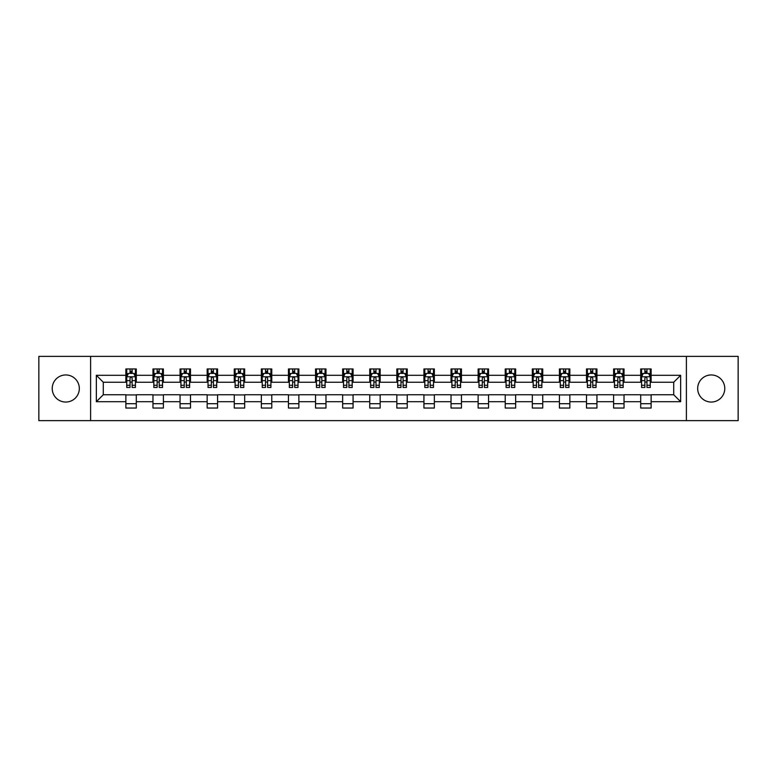 <?xml version="1.0" encoding="UTF-8"?>
<svg xmlns="http://www.w3.org/2000/svg" width="777" height="777" viewBox="0 0 777 777"><rect width="100%" height="100%" fill="white"/><g stroke="black" fill="none" stroke-linecap="round" stroke-linejoin="round"><path stroke-width="1.17" d="M711.227 374.951A13.549 13.549 0 0 0 697.678 388.5A13.549 13.549 0 0 0 711.227 402.049A13.549 13.549 0 0 0 724.776 388.5A13.549 13.549 0 0 0 711.227 374.951M65.773 374.951A13.549 13.549 0 0 0 52.224 388.5A13.549 13.549 0 0 0 65.773 402.049A13.549 13.549 0 0 0 79.322 388.5A13.549 13.549 0 0 0 65.773 374.951M686.392 420.629L738.15 420.629L738.15 356.371L686.392 356.371L686.392 420.629L90.608 420.629L90.608 356.371L38.85 356.371L38.85 420.629L90.608 420.629M686.392 356.371L90.608 356.371M651.126 375.301L651.126 368.958L640.704 368.958L640.704 375.301L624.028 375.301L624.028 368.958L613.607 368.958L613.607 375.301L596.94 375.301L596.94 368.958L586.509 368.958L586.509 375.301L569.842 375.301L569.842 368.958L559.421 368.958L559.421 375.301L542.744 375.301L542.744 368.958L532.323 368.958L532.323 375.301L515.646 375.301L515.646 368.958L505.225 368.958L505.225 375.301L488.548 375.301L488.548 368.958L478.127 368.958L478.127 375.301L461.451 375.301L461.451 368.958L451.029 368.958L451.029 375.301L434.353 375.301L434.353 368.958L423.931 368.958L423.931 375.301L407.255 375.301L407.255 368.958L396.833 368.958L396.833 375.301L380.167 375.301L380.167 368.958L369.745 368.958L369.745 375.301L353.069 375.301L353.069 368.958L342.647 368.958L342.647 375.301L325.971 375.301L325.971 368.958L315.549 368.958L315.549 375.301L298.873 375.301L298.873 368.958L288.452 368.958L288.452 375.301L271.775 375.301L271.775 368.958L261.354 368.958L261.354 375.301L244.677 375.301L244.677 368.958L234.256 368.958L234.256 375.301L217.579 375.301L217.579 368.958L207.158 368.958L207.158 375.301L190.491 375.301L190.491 368.958L180.06 368.958L180.06 375.301L163.393 375.301L163.393 368.958L152.972 368.958L152.972 375.301L136.296 375.301L136.296 368.958L125.874 368.958L125.874 375.301L96.348 375.301L96.348 401.699L103.292 394.755L125.874 394.755L125.874 408.042L136.296 408.042L136.296 394.755L152.972 394.755L152.972 408.042L163.393 408.042L163.393 394.755L180.06 394.755L180.06 408.042L190.491 408.042L190.491 394.755L207.158 394.755L207.158 408.042L217.579 408.042L217.579 394.755L234.256 394.755L234.256 408.042L244.677 408.042L244.677 394.755L261.354 394.755L261.354 408.042L271.775 408.042L271.775 394.755L288.452 394.755L288.452 408.042L298.873 408.042L298.873 394.755L315.549 394.755L315.549 408.042L325.971 408.042L325.971 394.755L342.647 394.755L342.647 408.042L353.069 408.042L353.069 394.755L369.745 394.755L369.745 408.042L380.167 408.042L380.167 394.755L396.833 394.755L396.833 408.042L407.255 408.042L407.255 394.755L423.931 394.755L423.931 408.042L434.353 408.042L434.353 394.755L451.029 394.755L451.029 408.042L461.451 408.042L461.451 394.755L478.127 394.755L478.127 408.042L488.548 408.042L488.548 394.755L505.225 394.755L505.225 408.042L515.646 408.042L515.646 394.755L532.323 394.755L532.323 408.042L542.744 408.042L542.744 394.755L559.421 394.755L559.421 408.042L569.842 408.042L569.842 394.755L586.509 394.755L586.509 408.042L596.94 408.042L596.94 394.755L613.607 394.755L613.607 408.042L624.028 408.042L624.028 394.755L640.704 394.755L640.704 408.042L651.126 408.042L651.126 394.755L673.708 394.755L673.708 382.245L651.126 382.245L651.126 375.301L680.652 375.301L680.652 401.699L651.126 401.699M640.704 401.699L624.028 401.699M613.607 401.699L596.94 401.699M586.509 401.699L569.842 401.699M559.421 401.699L542.744 401.699M532.323 401.699L515.646 401.699M505.225 401.699L488.548 401.699M478.127 401.699L461.451 401.699M451.029 401.699L434.353 401.699M423.931 401.699L407.255 401.699M396.833 401.699L380.167 401.699M369.745 401.699L353.069 401.699M342.647 401.699L325.971 401.699M315.549 401.699L298.873 401.699M288.452 401.699L271.775 401.699M261.354 401.699L244.677 401.699M234.256 401.699L217.579 401.699M207.158 401.699L190.491 401.699M180.06 401.699L163.393 401.699M152.972 401.699L136.296 401.699M125.874 401.699L96.348 401.699M640.704 375.301L640.704 382.245L624.028 382.245L624.028 375.301M613.607 375.301L613.607 382.245L596.94 382.245L596.94 375.301M586.509 375.301L586.509 382.245L569.842 382.245L569.842 375.301M559.421 375.301L559.421 382.245L542.744 382.245L542.744 375.301M532.323 375.301L532.323 382.245L515.646 382.245L515.646 375.301M505.225 375.301L505.225 382.245L488.548 382.245L488.548 375.301M478.127 375.301L478.127 382.245L461.451 382.245L461.451 375.301M451.029 375.301L451.029 382.245L434.353 382.245L434.353 375.301M423.931 375.301L423.931 382.245L407.255 382.245L407.255 375.301M396.833 375.301L396.833 382.245L380.167 382.245L380.167 375.301M369.745 375.301L369.745 382.245L353.069 382.245L353.069 375.301M342.647 375.301L342.647 382.245L325.971 382.245L325.971 375.301M315.549 375.301L315.549 382.245L298.873 382.245L298.873 375.301M288.452 375.301L288.452 382.245L271.775 382.245L271.775 375.301M261.354 375.301L261.354 382.245L244.677 382.245L244.677 375.301M234.256 375.301L234.256 382.245L217.579 382.245L217.579 375.301M207.158 375.301L207.158 382.245L190.491 382.245L190.491 375.301M180.06 375.301L180.06 382.245L163.393 382.245L163.393 375.301M152.972 375.301L152.972 382.245L136.296 382.245L136.296 375.301M125.874 375.301L125.874 382.245L103.292 382.245L96.348 375.301M103.292 382.245L103.292 394.755M680.652 401.699L673.708 394.755M673.708 382.245L680.652 375.301M125.874 373.3L126.738 373.3M130.041 373.3L132.129 373.3M135.421 373.3L136.296 373.3M125.874 382.07L126.738 382.07M130.041 382.07L132.129 382.07M135.421 382.07L136.296 382.07M125.874 394.93L136.296 394.93M125.874 403.7L136.296 403.7M152.972 394.93L163.393 394.93M152.972 403.7L163.393 403.7M152.972 373.3L153.836 373.3M157.139 373.3L159.217 373.3M162.519 373.3L163.393 373.3M152.972 382.07L153.836 382.07M157.139 382.07L159.217 382.07M162.519 382.07L163.393 382.07M180.06 394.93L190.491 394.93M180.06 403.7L190.491 403.7M180.06 373.3L180.934 373.3M184.236 373.3L186.315 373.3M189.617 373.3L190.491 373.3M180.06 382.07L180.934 382.07M184.236 382.07L186.315 382.07M189.617 382.07L190.491 382.07M207.158 394.93L217.579 394.93M207.158 403.7L217.579 403.7M207.158 373.3L208.032 373.3M211.334 373.3L213.413 373.3M216.715 373.3L217.579 373.3M207.158 382.07L208.032 382.07M211.334 382.07L213.413 382.07M216.715 382.07L217.579 382.07M234.256 394.93L244.677 394.93M234.256 403.7L244.677 403.7M234.256 373.3L235.13 373.3M238.422 373.3L240.511 373.3M243.813 373.3L244.677 373.3M234.256 382.07L235.13 382.07M238.422 382.07L240.511 382.07M243.813 382.07L244.677 382.07M261.354 394.93L271.775 394.93M261.354 403.7L271.775 403.7M261.354 373.3L262.228 373.3M265.52 373.3L267.609 373.3M270.911 373.3L271.775 373.3M261.354 382.07L262.228 382.07M265.52 382.07L267.609 382.07M270.911 382.07L271.775 382.07M288.452 394.93L298.873 394.93M288.452 403.7L298.873 403.7M288.452 373.3L289.316 373.3M292.618 373.3L294.706 373.3M298.009 373.3L298.873 373.3M288.452 382.07L289.316 382.07M292.618 382.07L294.706 382.07M298.009 382.07L298.873 382.07M315.549 394.93L325.971 394.93M315.549 403.7L325.971 403.7M315.549 373.3L316.414 373.3M319.716 373.3L321.804 373.3M325.097 373.3L325.971 373.3M315.549 382.07L316.414 382.07M319.716 382.07L321.804 382.07M325.097 382.07L325.971 382.07M342.647 394.93L353.069 394.93M342.647 403.7L353.069 403.7M342.647 373.3L343.512 373.3M346.814 373.3L348.902 373.3M352.195 373.3L353.069 373.3M342.647 382.07L343.512 382.07M346.814 382.07L348.902 382.07M352.195 382.07L353.069 382.07M369.745 394.93L380.167 394.93M369.745 403.7L380.167 403.7M369.745 373.3L370.61 373.3M373.912 373.3L375.99 373.3M379.293 373.3L380.167 373.3M369.745 382.07L370.61 382.07M373.912 382.07L375.99 382.07M379.293 382.07L380.167 382.07M396.833 394.93L407.255 394.93M396.833 403.7L407.255 403.7M396.833 373.3L397.707 373.3M401.01 373.3L403.088 373.3M406.39 373.3L407.255 373.3M396.833 382.07L397.707 382.07M401.01 382.07L403.088 382.07M406.39 382.07L407.255 382.07M423.931 394.93L434.353 394.93M423.931 403.7L434.353 403.7M423.931 373.3L424.805 373.3M428.098 373.3L430.186 373.3M433.488 373.3L434.353 373.3M423.931 382.07L424.805 382.07M428.098 382.07L430.186 382.07M433.488 382.07L434.353 382.07M451.029 394.93L461.451 394.93M451.029 403.7L461.451 403.7M451.029 373.3L451.903 373.3M455.196 373.3L457.284 373.3M460.586 373.3L461.451 373.3M451.029 382.07L451.903 382.07M455.196 382.07L457.284 382.07M460.586 382.07L461.451 382.07M478.127 394.93L488.548 394.93M478.127 403.7L488.548 403.7M478.127 373.3L478.991 373.3M482.294 373.3L484.382 373.3M487.684 373.3L488.548 373.3M478.127 382.07L478.991 382.07M482.294 382.07L484.382 382.07M487.684 382.07L488.548 382.07M505.225 394.93L515.646 394.93M505.225 403.7L515.646 403.7M505.225 373.3L506.089 373.3M509.391 373.3L511.48 373.3M514.772 373.3L515.646 373.3M505.225 382.07L506.089 382.07M509.391 382.07L511.48 382.07M514.772 382.07L515.646 382.07M532.323 394.93L542.744 394.93M532.323 403.7L542.744 403.7M532.323 373.3L533.187 373.3M536.489 373.3L538.578 373.3M541.87 373.3L542.744 373.3M532.323 382.07L533.187 382.07M536.489 382.07L538.578 382.07M541.87 382.07L542.744 382.07M559.421 394.93L569.842 394.93M559.421 403.7L569.842 403.7M559.421 373.3L560.285 373.3M563.587 373.3L565.666 373.3M568.968 373.3L569.842 373.3M559.421 382.07L560.285 382.07M563.587 382.07L565.666 382.07M568.968 382.07L569.842 382.07M586.509 394.93L596.94 394.93M586.509 403.7L596.94 403.7M586.509 373.3L587.383 373.3M590.685 373.3L592.764 373.3M596.066 373.3L596.94 373.3M586.509 382.07L587.383 382.07M590.685 382.07L592.764 382.07M596.066 382.07L596.94 382.07M613.607 394.93L624.028 394.93M613.607 403.7L624.028 403.7M613.607 373.3L614.481 373.3M617.783 373.3L619.861 373.3M623.164 373.3L624.028 373.3M613.607 382.07L614.481 382.07M617.783 382.07L619.861 382.07M623.164 382.07L624.028 382.07M640.704 394.93L651.126 394.93M640.704 403.7L651.126 403.7M640.704 373.3L641.579 373.3M644.871 373.3L646.959 373.3M650.262 373.3L651.126 373.3M640.704 382.07L641.579 382.07M644.871 382.07L646.959 382.07M650.262 382.07L651.126 382.07M132.129 371.221L130.041 371.221M135.421 385.275L132.129 385.275L132.129 387.461L135.421 387.461L135.421 376.864L133.693 373.387L128.477 373.387L126.738 376.864L126.738 387.461L130.041 387.461L130.041 385.275L126.738 385.275M126.738 376.864L126.738 368.958M135.421 376.864L135.421 368.958M130.041 373.387L130.041 368.958M132.129 368.958L132.129 373.387M132.129 385.275L132.129 378.166C131.43 376.826 130.74 376.826 130.041 378.166L130.041 385.275M159.217 371.221L157.139 371.221M162.519 385.275L159.217 385.275L159.217 387.461L162.519 387.461L162.519 376.864L160.781 373.387L155.575 373.387L153.836 376.864L153.836 387.461L157.139 387.461L157.139 385.275L153.836 385.275M153.836 376.864L153.836 368.958M162.519 376.864L162.519 368.958M157.139 373.387L157.139 368.958M159.217 368.958L159.217 373.387M159.217 385.275L159.217 378.166C158.527 376.826 157.828 376.826 157.139 378.166L157.139 385.275M186.315 371.221L184.236 371.221M189.617 385.275L186.315 385.275L186.315 387.461L189.617 387.461L189.617 376.864L187.879 373.387L182.673 373.387L180.934 376.864L180.934 387.461L184.236 387.461L184.236 385.275L180.934 385.275M180.934 376.864L180.934 368.958M189.617 376.864L189.617 368.958M184.236 373.387L184.236 368.958M186.315 368.958L186.315 373.387M186.315 385.275L186.315 378.166C185.625 376.826 184.926 376.826 184.236 378.166L184.236 385.275M213.413 371.221L211.334 371.221M216.715 385.275L213.413 385.275L213.413 387.461L216.715 387.461L216.715 376.864L214.976 373.387L209.771 373.387L208.032 376.864L208.032 387.461L211.334 387.461L211.334 385.275L208.032 385.275M208.032 376.864L208.032 368.958M216.715 376.864L216.715 368.958M211.334 373.387L211.334 368.958M213.413 368.958L213.413 373.387M213.413 385.275L213.413 378.166C212.723 376.826 212.024 376.826 211.334 378.166L211.334 385.275M240.511 371.221L238.422 371.221M243.813 385.275L240.511 385.275L240.511 387.461L243.813 387.461L243.813 376.864L242.074 373.387L236.859 373.387L235.13 376.864L235.13 387.461L238.422 387.461L238.422 385.275L235.13 385.275M235.13 376.864L235.13 368.958M243.813 376.864L243.813 368.958M238.422 373.387L238.422 368.958M240.511 368.958L240.511 373.387M240.511 385.275L240.511 378.166C239.821 376.826 239.122 376.826 238.422 378.166L238.422 385.275M267.609 371.221L265.52 371.221M270.911 385.275L267.609 385.275L267.609 387.461L270.911 387.461L270.911 376.864L269.172 373.387L263.957 373.387L262.228 376.864L262.228 387.461L265.52 387.461L265.52 385.275L262.228 385.275M262.228 376.864L262.228 368.958M270.911 376.864L270.911 368.958M265.52 373.387L265.52 368.958M267.609 368.958L267.609 373.387M267.609 385.275L267.609 378.166C266.909 376.826 266.22 376.826 265.52 378.166L265.52 385.275M294.706 371.221L292.618 371.221M298.009 385.275L294.706 385.275L294.706 387.461L298.009 387.461L298.009 376.864L296.27 373.387L291.054 373.387L289.316 376.864L289.316 387.461L292.618 387.461L292.618 385.275L289.316 385.275M289.316 376.864L289.316 368.958M298.009 376.864L298.009 368.958M292.618 373.387L292.618 368.958M294.706 368.958L294.706 373.387M294.706 385.275L294.706 378.166C294.007 376.826 293.317 376.826 292.618 378.166L292.618 385.275M321.804 371.221L319.716 371.221M325.097 385.275L321.804 385.275L321.804 387.461L325.097 387.461L325.097 376.864L323.368 373.387L318.152 373.387L316.414 376.864L316.414 387.461L319.716 387.461L319.716 385.275L316.414 385.275M316.414 376.864L316.414 368.958M325.097 376.864L325.097 368.958M319.716 373.387L319.716 368.958M321.804 368.958L321.804 373.387M321.804 385.275L321.804 378.166C321.105 376.826 320.415 376.826 319.716 378.166L319.716 385.275M348.902 371.221L346.814 371.221M352.195 385.275L348.902 385.275L348.902 387.461L352.195 387.461L352.195 376.864L350.456 373.387L345.25 373.387L343.512 376.864L343.512 387.461L346.814 387.461L346.814 385.275L343.512 385.275M343.512 376.864L343.512 368.958M352.195 376.864L352.195 368.958M346.814 373.387L346.814 368.958M348.902 368.958L348.902 373.387M348.902 385.275L348.902 378.166C348.203 376.826 347.513 376.826 346.814 378.166L346.814 385.275M375.99 371.221L373.912 371.221M379.293 385.275L375.99 385.275L375.99 387.461L379.293 387.461L379.293 376.864L377.554 373.387L372.348 373.387L370.61 376.864L370.61 387.461L373.912 387.461L373.912 385.275L370.61 385.275M370.61 376.864L370.61 368.958M379.293 376.864L379.293 368.958M373.912 373.387L373.912 368.958M375.99 368.958L375.99 373.387M375.99 385.275L375.99 378.166C375.301 376.826 374.601 376.826 373.912 378.166L373.912 385.275M403.088 371.221L401.01 371.221M406.39 385.275L403.088 385.275L403.088 387.461L406.39 387.461L406.39 376.864L404.652 373.387L399.446 373.387L397.707 376.864L397.707 387.461L401.01 387.461L401.01 385.275L397.707 385.275M397.707 376.864L397.707 368.958M406.39 376.864L406.39 368.958M401.01 373.387L401.01 368.958M403.088 368.958L403.088 373.387M403.088 385.275L403.088 378.166C402.399 376.826 401.699 376.826 401.01 378.166L401.01 385.275M430.186 371.221L428.098 371.221M433.488 385.275L430.186 385.275L430.186 387.461L433.488 387.461L433.488 376.864L431.75 373.387L426.544 373.387L424.805 376.864L424.805 387.461L428.098 387.461L428.098 385.275L424.805 385.275M424.805 376.864L424.805 368.958M433.488 376.864L433.488 368.958M428.098 373.387L428.098 368.958M430.186 368.958L430.186 373.387M430.186 385.275L430.186 378.166C429.496 376.826 428.797 376.826 428.098 378.166L428.098 385.275M457.284 371.221L455.196 371.221M460.586 385.275L457.284 385.275L457.284 387.461L460.586 387.461L460.586 376.864L458.848 373.387L453.632 373.387L451.903 376.864L451.903 387.461L455.196 387.461L455.196 385.275L451.903 385.275M451.903 376.864L451.903 368.958M460.586 376.864L460.586 368.958M455.196 373.387L455.196 368.958M457.284 368.958L457.284 373.387M457.284 385.275L457.284 378.166C456.594 376.826 455.895 376.826 455.196 378.166L455.196 385.275M484.382 371.221L482.294 371.221M487.684 385.275L484.382 385.275L484.382 387.461L487.684 387.461L487.684 376.864L485.946 373.387L480.73 373.387L478.991 376.864L478.991 387.461L482.294 387.461L482.294 385.275L478.991 385.275M478.991 376.864L478.991 368.958M487.684 376.864L487.684 368.958M482.294 373.387L482.294 368.958M484.382 368.958L484.382 373.387M484.382 385.275L484.382 378.166C483.682 376.826 482.993 376.826 482.294 378.166L482.294 385.275M511.48 371.221L509.391 371.221M514.772 385.275L511.48 385.275L511.48 387.461L514.772 387.461L514.772 376.864L513.043 373.387L507.828 373.387L506.089 376.864L506.089 387.461L509.391 387.461L509.391 385.275L506.089 385.275M506.089 376.864L506.089 368.958M514.772 376.864L514.772 368.958M509.391 373.387L509.391 368.958M511.48 368.958L511.48 373.387M511.48 385.275L511.48 378.166C510.78 376.826 510.091 376.826 509.391 378.166L509.391 385.275M538.578 371.221L536.489 371.221M541.87 385.275L538.578 385.275L538.578 387.461L541.87 387.461L541.87 376.864L540.141 373.387L534.926 373.387L533.187 376.864L533.187 387.461L536.489 387.461L536.489 385.275L533.187 385.275M533.187 376.864L533.187 368.958M541.87 376.864L541.87 368.958M536.489 373.387L536.489 368.958M538.578 368.958L538.578 373.387M538.578 385.275L538.578 378.166C537.878 376.826 537.189 376.826 536.489 378.166L536.489 385.275M565.666 371.221L563.587 371.221M568.968 385.275L565.666 385.275L565.666 387.461L568.968 387.461L568.968 376.864L567.229 373.387L562.024 373.387L560.285 376.864L560.285 387.461L563.587 387.461L563.587 385.275L560.285 385.275M560.285 376.864L560.285 368.958M568.968 376.864L568.968 368.958M563.587 373.387L563.587 368.958M565.666 368.958L565.666 373.387M565.666 385.275L565.666 378.166C564.976 376.826 564.277 376.826 563.587 378.166L563.587 385.275M592.764 371.221L590.685 371.221M596.066 385.275L592.764 385.275L592.764 387.461L596.066 387.461L596.066 376.864L594.327 373.387L589.121 373.387L587.383 376.864L587.383 387.461L590.685 387.461L590.685 385.275L587.383 385.275M587.383 376.864L587.383 368.958M596.066 376.864L596.066 368.958M590.685 373.387L590.685 368.958M592.764 368.958L592.764 373.387M592.764 385.275L592.764 378.166C592.074 376.826 591.375 376.826 590.685 378.166L590.685 385.275M619.861 371.221L617.783 371.221M623.164 385.275L619.861 385.275L619.861 387.461L623.164 387.461L623.164 376.864L621.425 373.387L616.219 373.387L614.481 376.864L614.481 387.461L617.783 387.461L617.783 385.275L614.481 385.275M614.481 376.864L614.481 368.958M623.164 376.864L623.164 368.958M617.783 373.387L617.783 368.958M619.861 368.958L619.861 373.387M619.861 385.275L619.861 378.166C619.172 376.826 618.473 376.826 617.783 378.166L617.783 385.275M646.959 371.221L644.871 371.221M650.262 385.275L646.959 385.275L646.959 387.461L650.262 387.461L650.262 376.864L648.523 373.387L643.307 373.387L641.579 376.864L641.579 387.461L644.871 387.461L644.871 385.275L641.579 385.275M641.579 376.864L641.579 368.958M650.262 376.864L650.262 368.958M644.871 373.387L644.871 368.958M646.959 368.958L646.959 373.387M646.959 385.275L646.959 378.166C646.27 376.826 645.57 376.826 644.871 378.166L644.871 385.275M135.383 376.777L126.787 376.777M126.738 373.601L128.37 373.601M133.79 373.601L135.421 373.601M130.041 380.623L126.738 380.623M135.421 380.623L132.129 380.623M132.129 372.319L130.041 372.319M162.48 376.777L153.885 376.777M153.836 373.601L155.468 373.601M160.888 373.601L162.519 373.601M157.139 380.623L153.836 380.623M162.519 380.623L159.217 380.623M159.217 372.319L157.139 372.319M189.578 376.777L180.973 376.777M180.934 373.601L182.566 373.601M187.985 373.601L189.617 373.601M184.236 380.623L180.934 380.623M189.617 380.623L186.315 380.623M186.315 372.319L184.236 372.319M216.666 376.777L208.071 376.777M208.032 373.601L209.664 373.601M215.083 373.601L216.715 373.601M211.334 380.623L208.032 380.623M216.715 380.623L213.413 380.623M213.413 372.319L211.334 372.319M243.764 376.777L235.169 376.777M235.13 373.601L236.762 373.601M242.181 373.601L243.813 373.601M238.422 380.623L235.13 380.623M243.813 380.623L240.511 380.623M240.511 372.319L238.422 372.319M270.862 376.777L262.267 376.777M262.228 373.601L263.859 373.601M269.279 373.601L270.911 373.601M265.52 380.623L262.228 380.623M270.911 380.623L267.609 380.623M267.609 372.319L265.52 372.319M297.96 376.777L289.365 376.777M289.316 373.601L290.948 373.601M296.367 373.601L298.009 373.601M292.618 380.623L289.316 380.623M298.009 380.623L294.706 380.623M294.706 372.319L292.618 372.319M325.058 376.777L316.462 376.777M316.414 373.601L318.046 373.601M323.465 373.601L325.097 373.601M319.716 380.623L316.414 380.623M325.097 380.623L321.804 380.623M321.804 372.319L319.716 372.319M352.156 376.777L343.56 376.777M343.512 373.601L345.143 373.601M350.563 373.601L352.195 373.601M346.814 380.623L343.512 380.623M352.195 380.623L348.902 380.623M348.902 372.319L346.814 372.319M379.254 376.777L370.648 376.777M370.61 373.601L372.241 373.601M377.661 373.601L379.293 373.601M373.912 380.623L370.61 380.623M379.293 380.623L375.99 380.623M375.99 372.319L373.912 372.319M406.352 376.777L397.746 376.777M397.707 373.601L399.339 373.601M404.759 373.601L406.39 373.601M401.01 380.623L397.707 380.623M406.39 380.623L403.088 380.623M403.088 372.319L401.01 372.319M433.44 376.777L424.844 376.777M424.805 373.601L426.437 373.601M431.857 373.601L433.488 373.601M428.098 380.623L424.805 380.623M433.488 380.623L430.186 380.623M430.186 372.319L428.098 372.319M460.538 376.777L451.942 376.777M451.903 373.601L453.535 373.601M458.954 373.601L460.586 373.601M455.196 380.623L451.903 380.623M460.586 380.623L457.284 380.623M457.284 372.319L455.196 372.319M487.635 376.777L479.04 376.777M478.991 373.601L480.633 373.601M486.052 373.601L487.684 373.601M482.294 380.623L478.991 380.623M487.684 380.623L484.382 380.623M484.382 372.319L482.294 372.319M514.733 376.777L506.138 376.777M506.089 373.601L507.721 373.601M513.141 373.601L514.772 373.601M509.391 380.623L506.089 380.623M514.772 380.623L511.48 380.623M511.48 372.319L509.391 372.319M541.831 376.777L533.236 376.777M533.187 373.601L534.819 373.601M540.238 373.601L541.87 373.601M536.489 380.623L533.187 380.623M541.87 380.623L538.578 380.623M538.578 372.319L536.489 372.319M568.929 376.777L560.334 376.777M560.285 373.601L561.917 373.601M567.336 373.601L568.968 373.601M563.587 380.623L560.285 380.623M568.968 380.623L565.666 380.623M565.666 372.319L563.587 372.319M596.027 376.777L587.422 376.777M587.383 373.601L589.015 373.601M594.434 373.601L596.066 373.601M590.685 380.623L587.383 380.623M596.066 380.623L592.764 380.623M592.764 372.319L590.685 372.319M623.115 376.777L614.52 376.777M614.481 373.601L616.112 373.601M621.532 373.601L623.164 373.601M617.783 380.623L614.481 380.623M623.164 380.623L619.861 380.623M619.861 372.319L617.783 372.319M650.213 376.777L641.617 376.777M641.579 373.601L643.21 373.601M648.63 373.601L650.262 373.601M644.871 380.623L641.579 380.623M650.262 380.623L646.959 380.623M646.959 372.319L644.871 372.319"/></g></svg>
